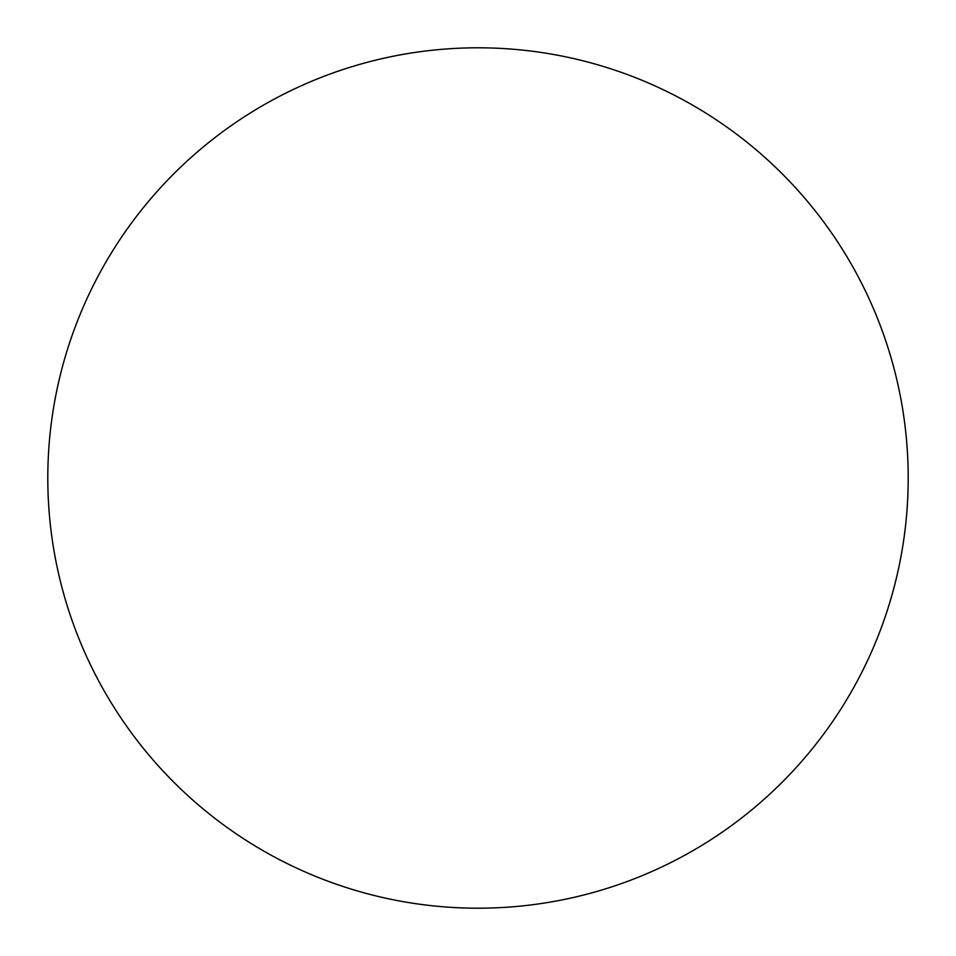 <?xml version="1.0" encoding="UTF-8"?>
<svg xmlns="http://www.w3.org/2000/svg" width="956" height="956" viewBox="0 0 956 956"><rect width="100%" height="100%" fill="white"/><g stroke="black" fill="none" stroke-linecap="round" stroke-linejoin="round"><path stroke-width="1.43" d="M908.2 478A430.2 430.2 0 0 1 478 908.2A430.2 430.2 0 0 1 47.8 478A430.2 430.2 0 0 1 478 47.8A430.2 430.2 0 0 1 908.2 478"/></g></svg>
